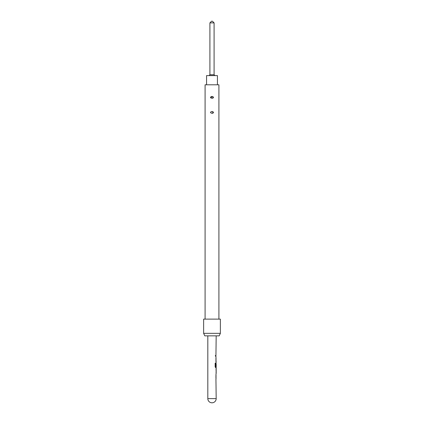 <?xml version="1.0" encoding="UTF-8"?>
<svg xmlns="http://www.w3.org/2000/svg" width="424" height="424" viewBox="0 0 424 424"><rect width="100%" height="100%" fill="white"/><g stroke="black" fill="none" stroke-linecap="round" stroke-linejoin="round"><path stroke-width="0.32" stroke-dasharray="2.12 1.59" d="M215.684 355.81L215.418 356.356L215.095 355.81L215.418 355.264L215.758 355.81L215.487 356.356L215.159 355.81L215.487 355.264L215.758 355.81M214.931 75.594L209.069 75.594L214.931 75.594M206.562 84.8L217.438 84.8L206.562 84.8M218.906 319.118L205.094 319.118L218.906 319.118M216.182 335.85L207.818 335.85L216.182 335.85M216.182 355.37L215.858 355.37L215.858 356.25L215.938 355.37M216.182 356.25L215.864 356.25L216.102 355.37M216.182 361.964L216.139 357.246M216.182 362.96L216.182 367.672M216.054 368.668L216.07 372.505M216.182 369.548L215.943 368.668M216.182 372.505L215.864 372.505M216.054 373.385L215.943 372.505M216.182 379.098L216.139 374.381M216.182 375.261L216.155 378.219M216.182 366.696L216.182 363.739M216.182 358.126L216.155 361.084M218.906 84.8L205.094 84.8M212 113.33C209.991 112.715 209.991 112.111 212 111.501L213.023 113.15M212 98.262L210.845 98.029M212 96.439L213.023 98.087M203.631 319.118L220.369 319.118M203.631 333.344L220.369 333.344M204.803 335.85L219.197 335.85M217.438 75.594L206.562 75.594M211.581 21.2L212.419 21.2M209.907 22.875L214.094 22.875M209.907 74.757L214.094 74.757M215.943 358.068L216.054 357.246M215.943 361.142L215.864 358.068M216.139 361.964L215.864 361.142M215.858 361.964L215.858 361.084M216.15 358.185L216.065 361.025M215.858 358.126L215.858 357.246M215.095 363.161L215.159 366.855M215.095 366.855L215.562 367.672M216.054 367.672L215.943 366.855M215.864 366.855L216.139 362.96L215.858 366.299M216.065 363.797L216.15 366.638M215.615 366.696L216.07 366.696M215.943 369.548L215.864 368.668M215.943 375.203L216.054 374.381M215.943 378.277L215.864 375.203M216.139 379.098L215.864 378.277M215.858 379.098L215.858 378.219M216.15 375.32L216.065 378.16M215.858 375.261L215.858 374.381M216.182 398.618L207.818 398.618"/><path stroke-width="0.64" d="M214.094 22.875L209.907 22.875L211.581 21.2L212.419 21.2L214.094 22.875L214.094 74.757L209.907 74.757L209.069 75.594M214.094 74.757L214.931 75.594M209.907 22.875L209.907 74.757M217.438 84.8L217.438 75.594L206.562 75.594L206.562 84.8M219.197 335.85L204.803 335.85L203.631 333.344L220.369 333.344L219.197 335.85M220.369 333.344L220.369 319.118L203.631 319.118L203.631 333.344M212 98.262C214.009 97.653 214.009 97.048 212 96.439C209.991 97.048 209.991 97.658 212 98.262L213.023 98.087M212 113.33C214.009 112.715 214.009 112.111 212 111.501C209.991 112.111 209.991 112.72 212 113.33L213.023 113.15M218.906 319.118L218.906 84.8L205.094 84.8L205.094 319.118M207.818 335.85L207.818 398.618L216.182 398.618L215.938 379.098M215.938 378.219L215.938 375.261M215.938 374.381L216.182 373.385M216.139 368.668L216.139 373.385M216.182 368.668L216.182 367.672L215.631 367.672L216.102 367.672L216.102 366.696M215.662 366.638L215.662 363.161L215.159 363.161L215.159 366.855L215.631 367.672M215.689 366.696L216.182 366.696L216.145 363.797M216.102 363.739L215.938 366.299M216.054 362.96L216.102 361.084L215.938 361.964M215.938 361.084L215.938 358.126M215.938 357.246L215.938 356.25M215.938 355.37L216.182 335.85M216.145 369.606L216.182 372.505L216.155 369.548M210.845 98.029L212 96.439M215.588 366.638L215.588 363.161L215.159 363.161M216.145 372.447L216.065 369.606M207.818 398.618A4.182 4.182 0 0 0 212 402.8A4.182 4.182 0 0 0 216.182 398.618M216.102 373.359L216.102 372.505M216.102 369.548L216.102 368.7"/></g></svg>
